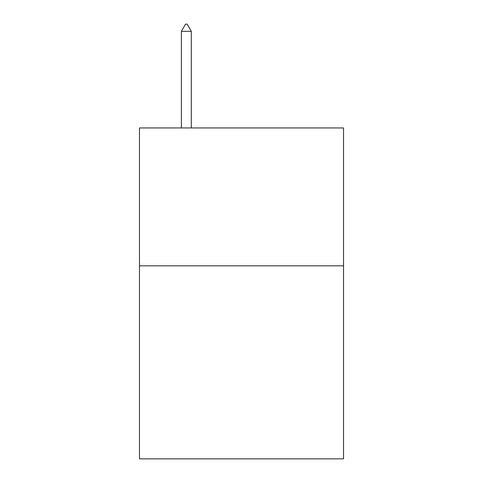 <?xml version="1.0" encoding="UTF-8"?>
<svg xmlns="http://www.w3.org/2000/svg" width="483" height="483" viewBox="0 0 483 483"><rect width="100%" height="100%" fill="white"/><g stroke="black" fill="none" stroke-linecap="round" stroke-linejoin="round"><path stroke-width="0.72" d="M343.528 265.819L343.528 458.85L139.472 458.85L139.472 127.947L343.528 127.947L343.528 265.819L139.472 265.819M191.31 31.323L187.175 24.15L185.52 24.15L181.385 31.323L191.31 31.323L191.31 127.947M181.385 31.323L181.385 127.947"/></g></svg>
